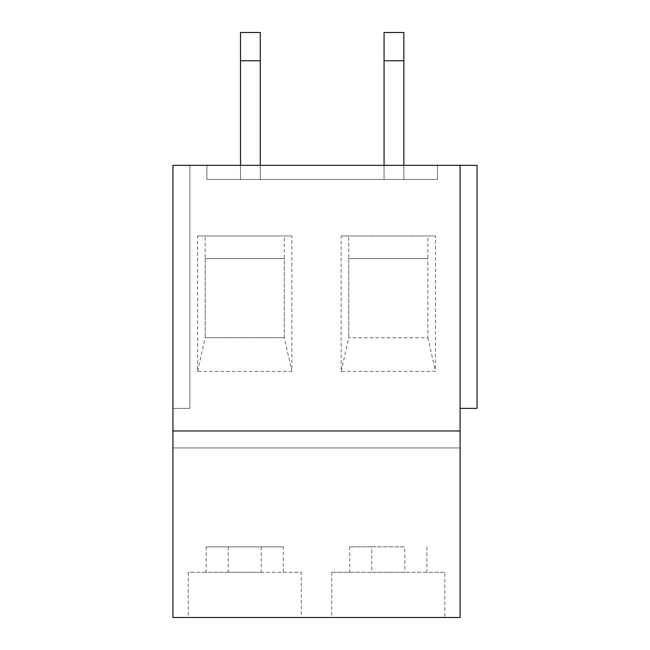<?xml version="1.0" encoding="UTF-8"?>
<svg xmlns="http://www.w3.org/2000/svg" width="650" height="650" viewBox="0 0 650 650"><rect width="100%" height="100%" fill="white"/><g stroke="black" fill="none" stroke-linecap="round" stroke-linejoin="round"><path stroke-width="0.49" stroke-dasharray="3.25 2.44" d="M189.914 408.371L189.914 165.327L172.957 165.327L189.914 165.327L172.957 165.327L189.914 165.327L189.914 408.371L172.957 408.371L172.957 165.327L172.957 447.931L460.086 447.931L460.086 165.327L172.957 165.327L172.957 408.371L172.957 165.327L172.957 408.371L189.914 408.371L172.957 408.371L189.914 408.371L189.914 165.327L189.914 408.371M437.474 165.327L206.871 165.327L437.474 165.327L437.474 179.457L437.474 165.327M206.871 179.457L206.871 165.327L206.871 179.457L437.474 179.457L206.871 179.457M460.086 408.371L477.043 408.371L460.086 408.371L460.086 165.327L477.043 165.327L460.086 165.327L477.043 165.327L477.043 408.371L477.043 165.327L477.043 408.371L460.086 408.371L460.086 165.327M460.086 617.5L460.086 447.931L172.957 447.931L172.957 617.5L460.086 617.5M348.741 258.586L348.741 337.716L348.741 235.974L341.169 235.974L341.169 371.394L435.443 371.394L435.443 235.974L427.871 235.974L427.871 258.586L348.741 258.586L427.871 258.586L427.871 337.716L348.741 337.716L427.871 337.716L427.871 258.586M341.169 235.974L435.443 235.974M205.173 258.586L205.173 337.716L205.173 235.974L197.6 235.974L197.6 371.394L291.874 371.394L291.874 235.974L284.302 235.974L284.302 258.586L205.173 258.586L284.302 258.586L284.302 337.716L291.874 371.394M197.6 235.974L291.874 235.974M384.069 165.327L384.069 179.457L403.845 179.457L384.069 179.457L384.069 60.759L403.845 60.759L384.069 60.759L384.069 32.5L384.069 60.759L403.845 60.759L403.845 32.5L384.069 32.5L403.845 32.5L403.845 179.457L384.069 179.457L384.069 32.5L403.845 32.5L403.845 179.457L384.069 179.457L384.069 60.759M240.5 165.327L240.5 179.457L260.284 179.457L240.5 179.457L240.5 60.759L260.284 60.759L240.5 60.759L240.5 32.5L240.5 60.759L260.284 60.759L260.284 32.5L240.5 32.5L260.284 32.5L260.284 179.457L240.5 179.457L240.5 32.5L260.284 32.5L260.284 179.457L240.5 179.457L240.5 60.759M388.302 617.5L444.827 617.5L388.302 617.5M349.757 546.845L349.757 572.284L331.784 572.284L404.828 572.284L404.828 546.845L349.757 546.845L371.784 546.845L371.784 572.284L444.827 572.284L444.827 617.5M371.784 546.845L404.828 546.845M426.855 546.845L426.855 572.284L444.827 572.284M349.757 572.284L404.828 572.284M348.741 235.974L427.871 235.974M426.855 572.284L371.784 572.284M427.871 337.716L435.443 371.394M460.086 430.974L172.957 430.974M244.741 617.5L188.216 617.5L244.741 617.5M341.169 371.394L348.741 337.716M283.286 546.845L206.188 546.845L283.286 546.845L283.286 572.284L228.215 572.284L301.259 572.284L301.259 617.5M283.286 572.284L301.259 572.284M206.188 546.845L206.188 572.284L261.259 572.284L188.216 572.284L188.216 617.5M206.188 572.284L188.216 572.284M261.259 546.845L261.259 572.284M228.215 546.845L228.215 572.284M197.6 371.394L205.173 337.716L284.302 337.716L205.173 337.716M205.173 235.974L284.302 235.974M284.302 337.716L284.302 258.586M260.284 165.327L260.284 60.759M403.845 165.327L403.845 60.759M331.784 572.284L331.784 617.5"/><path stroke-width="0.97" d="M460.086 165.327L460.086 617.5L172.957 617.5L172.957 165.327L477.043 165.327L477.043 408.371L460.086 408.371M460.086 430.974L172.957 430.974M240.5 32.5L240.5 60.759L260.284 60.759L260.284 32.5L240.5 32.5M260.284 165.327L260.284 60.759M240.5 165.327L240.5 60.759M384.069 32.5L384.069 60.759L403.845 60.759L403.845 32.5L384.069 32.5M403.845 165.327L403.845 60.759M384.069 165.327L384.069 60.759"/></g></svg>
